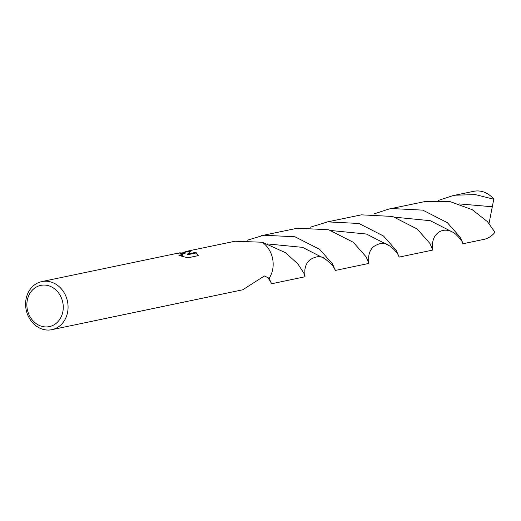 <?xml version="1.0" encoding="UTF-8"?>
<svg xmlns="http://www.w3.org/2000/svg" width="521" height="521" viewBox="0 0 521 521"><rect width="100%" height="100%" fill="white"/><g stroke="black" fill="none" stroke-linecap="round" stroke-linejoin="round"><path stroke-width="0.78" d="M179.517 252.848L184.955 253.082L179.517 252.848M43.074 281.366A24.572 21.081 78.2 0 1 67.613 302.056A24.572 21.081 78.2 0 1 51.859 329.682A24.572 21.081 78.2 0 1 50.589 329.897A24.572 21.081 78.2 0 1 26.05 309.207A24.572 21.081 78.2 0 1 41.804 281.581A24.572 21.081 78.2 0 1 43.074 281.366M51.859 329.682L242.714 289.793L264.394 275.974L269.194 278.234L271.259 283.3M271.402 283.795L305.039 276.768L303.834 273.134L297.875 263.893L285.443 252.672L262.33 242.239A24.572 21.081 78.2 0 1 269.175 278.227M262.33 242.239L235.082 241.236L187.234 251.187L191.259 250.848L187.495 254.092L195.955 252.32L198.332 255.629L187.892 257.81L178.931 255.44L181.64 255.323L182.715 254.508L176.71 253.434M41.843 285.195A21.061 18.072 78.2 0 1 62.982 303.567A21.061 18.072 78.2 0 1 48.284 326.797A21.061 18.072 78.2 0 1 27.151 308.432A21.061 18.072 78.2 0 1 41.843 285.195M180.494 253.349L185.053 253.714L184.955 253.082M176.665 253.44L178.11 253.095M182.721 254.502L182.773 255.44L181.601 256.019M198.208 255.655L196.059 252.991L187.593 254.756L187.495 254.092M190.321 251.441L187.358 251.793M196.059 252.991L195.955 252.32M182.819 252.6L187.234 251.187M176.691 253.44L41.804 281.581M438.109 200.487L452.86 195.675L473.7 191.318A24.572 21.081 78.2 0 1 474.97 191.103A24.572 21.081 78.2 0 1 493.771 199.211L489.043 223.457M374.273 213.825L389.024 209.019L425.182 201.51L450.313 201.686L472.215 209.683L487.441 221.646L494.95 232.255A24.572 21.081 78.2 0 1 483.755 239.419L462.915 243.776L462.772 243.281M389.024 209.019L391.538 208.537L422.792 210.139L447.357 222.682L460.212 237.25L462.915 243.776M368.718 256.638L368.653 262.337M247.13 240.272L263.86 235.225L294.984 236.788L319.634 249.325L332.528 263.913L335.094 269.943M335.237 270.458L368.881 263.424L366.172 256.886L353.297 242.311L328.751 229.794L297.498 228.191L261.353 235.7M452.86 195.675L455.374 195.199L475.367 194.607L493.771 199.211M395.159 217.224L430.261 220.702L452.703 232.158C442.974 226.791 433.563 232.939 432.541 243.424L432.482 248.953M310.431 227.169L327.696 221.881L358.943 223.476L383.521 236.02L396.37 250.588L398.93 256.606M399.073 257.113L432.717 250.087L430.001 243.541L417.152 228.986L392.58 216.449L361.34 214.847L325.189 222.356M304.876 269.943L304.818 275.694M331.304 230.556L366.406 234.027L388.874 245.495C394.827 248.914 399.529 256.312 398.988 256.788L398.982 256.781M458.975 203.874L492.462 206.785M267.273 243.913L302.551 247.358L325.071 258.859L331.265 263.984C333.121 266.094 334.417 268.133 335.146 270.106L335.062 269.533M452.703 232.158L452.71 232.164C454.761 232.418 464.165 242.773 462.824 243.457L462.733 242.851M187.358 251.786L183.223 252.652M368.686 256.97C369.031 252.672 370.718 249.194 373.739 246.531C380.017 242.597 385.052 242.245 388.855 245.489M267.299 277.257L267.507 277.472C270.093 280.643 271.363 282.649 271.317 283.489M304.844 270.256C305.234 265.951 306.921 262.48 309.917 259.862C316.201 255.922 321.255 255.59 325.071 258.859"/></g></svg>
